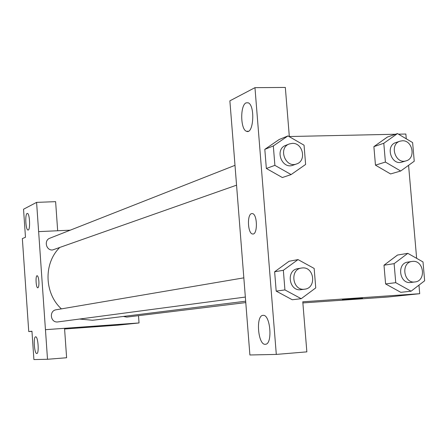 <?xml version="1.0" encoding="UTF-8"?>
<svg xmlns="http://www.w3.org/2000/svg" width="447" height="447" viewBox="0 0 447 447"><rect width="100%" height="100%" fill="white"/><g stroke="black" fill="none" stroke-linecap="round" stroke-linejoin="round"><path stroke-width="0.67" d="M31.96 331.35L28.748 331.579L22.35 238.597L25.473 237.256L23.54 209.23L36.587 202.374L38.621 231.624L70.252 230.177M138.503 315.671L139.039 322.952L117.963 325.153L64.591 328.998M94.306 326.383L106.218 325.483M28.748 331.579L31.949 331.216L33.905 359.561L47.505 359.276L66.614 357.745L64.541 328.31L45.443 329.685L38.638 231.613M139.039 322.952L45.46 329.679L47.505 359.276M35.631 336.809C33.123 336.658 34.352 354.119 36.81 353.516C39.314 353.717 38.09 336.211 35.643 336.809L35.631 336.809M36.587 202.374L55.618 201.658L57.669 230.747M27.111 213.465C24.836 214.191 25.714 230.211 28.016 230.026C30.497 230.697 29.837 213.292 27.379 213.409L27.111 213.465M38.883 281.392C39.051 285.27 38.688 287.415 37.799 287.823C35.972 288.086 35.291 275.391 37.157 275.721C37.995 276.045 38.571 277.939 38.883 281.392M37.129 275.721C35.291 275.553 35.995 288.091 37.805 287.823L37.827 287.823M243.866 277.838L56.166 309.765C48.907 310.676 50.338 322.779 57.613 321.952L245.381 297.048M235.005 165.334L49.868 238.201C43.705 240.279 46.069 250.633 52.562 249.985L236.564 185.17M123.389 316.442L126.747 317.102L245.816 302.58M79.566 319.052L92.412 320.248L94.529 320.041L245.71 301.2M59.406 247.817C43.476 263.78 44.382 293.383 61.395 308.877M233.636 148.024L249.895 354.979L276.302 354.415L254.963 87.662L229.87 100.843L233.636 148.024M418.968 285.141L419.711 293.701L387.901 297.02L302.87 302.926M251.996 213.549L252.365 213.577C257.573 214.024 257.79 235.251 252.589 233.982C247.767 233.815 246.828 214.487 251.6 213.616C246.833 214.487 247.772 233.815 252.594 233.982L252.901 233.999M262.992 315.358L263.093 315.353C270.385 314.191 272.866 344.162 265.479 344.268C258.048 345.777 255.46 315.431 262.992 315.358M246.09 102.86L248.163 102.799C255.349 105.207 253.6 134.748 246.537 131.289C240.408 129.719 240.011 105.235 246.09 102.86M254.963 87.662L285.331 87.439L289.326 136.531L395.539 134.245M276.302 354.415L306.854 351.862L302.781 301.792L419.711 293.701M284.929 289.919L276.185 291.109L274.631 271.782L289.114 261.232L274.631 271.782L276.185 291.109L292.243 299.747L301.205 298.697L284.929 289.919L283.348 270.284L298.026 259.595L314.157 268.44L315.755 287.902L301.205 298.697M400.78 292.321L385.593 283.934L383.995 265.211L397.517 255.019M400.696 171.017L385.409 162.077L383.794 143.275L397.461 133.58L412.62 142.582L414.246 161.222L400.696 171.017L390.566 173.944L375.463 165.15L373.888 146.627L387.381 137.039M274.888 165.356L266.345 168.474L264.808 149.359L279.258 139.453L264.808 149.359L266.345 168.474L282.353 177.537L291.114 174.576L274.888 165.356L273.324 145.94L287.969 135.916L304.049 145.197L305.625 164.446L291.114 174.576M398.478 134.184L405.859 134.022L406.273 138.81M408.575 165.323L416.643 258.338M342.374 299.708L362.511 298.149M400.009 141.185L395.902 142.554C384.979 145.655 391.281 165.859 401.993 162.088L406.133 160.842C416.107 158.389 412.615 140.017 402.322 140.788L400.009 141.185C389.035 144.297 395.377 164.625 406.133 160.842M385.409 162.077L375.463 165.15L373.888 146.627L387.398 137.061L397.461 133.58M383.794 143.275L373.888 146.627M411.078 291.198L395.746 282.672L394.114 263.663L407.809 253.343L423.007 261.936L424.65 280.777L411.078 291.198L400.736 292.327M412.033 261.45L407.832 262.093C396.428 263.3 399.456 284.359 410.771 282.459L414.989 281.945C426.337 281.068 424.069 260.193 412.76 261.372L412.033 261.45C400.573 262.663 403.624 283.856 414.989 281.945M395.746 282.672L385.593 283.934L383.995 265.211L397.528 255.041L407.809 253.343M394.114 263.663L383.995 265.211M289.27 143.973L285.722 145.37C274.324 149.287 281.845 169.726 293.02 165.206L296.607 163.937C306.832 160.898 302.949 142.582 292.249 143.375L289.27 143.973C277.81 147.907 285.382 168.48 296.607 163.937M273.324 145.94L264.808 149.359M287.969 135.916L279.269 139.47M301.451 268.044L297.808 268.664C285.717 270.167 289.053 291.79 301.054 289.656L304.72 289.17C316.744 288.103 314.397 266.691 302.401 267.932L301.451 268.044C289.293 269.558 292.656 291.315 304.72 289.17M283.348 270.284L274.631 271.782M298.026 259.595L289.125 261.249M246.537 131.289L248.275 131.256"/></g></svg>
